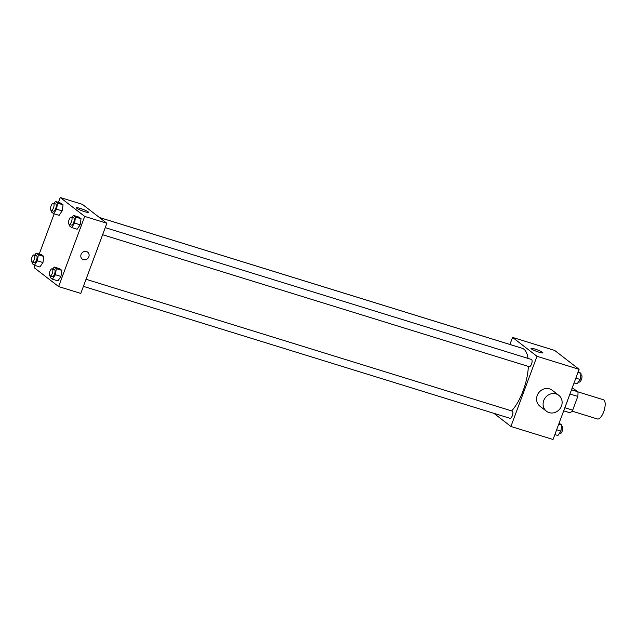<?xml version="1.0" encoding="UTF-8"?>
<svg xmlns="http://www.w3.org/2000/svg" width="637" height="637" viewBox="0 0 637 637"><rect width="100%" height="100%" fill="white"/><g stroke="black" fill="none" stroke-linecap="round" stroke-linejoin="round"><path stroke-width="0.96" d="M571.954 411.104L597.434 418.979A10.073 3.902 -72.8 0 0 604.139 410.515A10.073 3.902 -72.8 0 0 603.39 399.741L577.902 391.859M572.249 387.814L577.894 391.771A13.52 5.239 -72.8 0 1 577.807 396.421L572.703 410.148A13.52 5.239 -72.8 0 1 570.067 412.824L563.681 410.849M571.516 389.796L577.894 391.771M564.852 407.712L572.703 410.148M569.956 393.992L577.807 396.421M566.07 404.447A20.137 7.803 -72.8 0 0 567.87 399.59M509.918 344.458L512.546 337.403L554.676 350.43L579.121 369.333L553.035 439.49L510.906 426.464L493.938 413.341M511.591 410.897A35.242 13.648 -72.8 0 0 528.36 366.418M528.041 358.408A35.242 13.648 -72.8 0 0 522.141 348.264L99.452 217.528M512.546 337.403L536.999 356.306L510.906 426.464M102.613 234.735L529.212 366.681A3.774 1.465 -72.8 0 0 531.72 363.504A3.774 1.465 -72.8 0 0 531.441 359.459L105.248 227.64M83.407 286.363L510.006 418.318A3.774 1.465 -72.8 0 0 512.522 415.141A3.774 1.465 -72.8 0 0 512.236 411.096L86.043 279.277M99.396 217.488L513.446 345.549A3.774 1.465 107.2 0 1 513.597 345.62M536.999 356.306L579.121 369.333M534.921 349.044A6.314 0.836 -159.6 0 1 542.883 352.826A6.314 0.836 -159.6 0 1 536.673 351.409A6.314 0.836 -159.6 0 1 531.051 348.423A6.314 0.836 -159.6 0 1 534.921 349.044M546.45 411.239L539.929 406.199A10.073 9.189 -52.3 0 1 538.822 392.615A10.073 9.189 -52.3 0 1 552.247 390.266L558.768 395.306A10.073 9.189 -52.3 0 1 561.476 406.016A10.073 9.189 -52.3 0 1 546.45 411.239A10.073 9.189 -52.3 0 1 545.344 397.655A10.073 9.189 -52.3 0 1 558.768 395.306M58.429 202.407L60.252 197.51L82.428 204.366L106.873 223.268L80.788 293.426L58.612 286.57L34.159 267.667L34.987 265.454M72.037 217.368L73.39 215.378L78.932 217.098L81.05 218.73L80.151 224.813L77.133 229.256L80.151 224.813L74.609 223.101L71.591 227.544L69.473 225.904L69.672 224.542M34.836 255.095L36.19 253.104L41.731 254.824L43.849 256.456L42.95 262.54L39.932 266.983L42.95 262.54L37.408 260.82L34.39 265.263L32.272 263.63L32.479 262.269M60.252 197.51L84.705 216.413L58.612 286.57M39.223 254.044L54.185 213.817M52.831 269.005L54.185 267.014L59.727 268.734L61.845 270.367L60.945 276.45L57.927 280.893L60.945 276.45L55.403 274.738L52.385 279.181L50.267 277.541L50.474 276.179M54.041 203.458L55.395 201.467L60.937 203.187L63.055 204.819L62.155 210.903L59.137 215.346L62.155 210.903L56.613 209.183L53.596 213.626L51.478 211.994L51.677 210.632M84.705 216.413L106.873 223.268M80.413 208.466A6.314 0.836 -159.6 0 1 88.376 212.248A6.314 0.836 -159.6 0 1 82.165 210.831A6.314 0.836 -159.6 0 1 76.536 207.845A6.314 0.836 -159.6 0 1 80.413 208.466M87.651 252.117A4.403 4.021 -52.3 0 1 88.838 256.807A4.403 4.021 -52.3 0 1 82.269 259.092A4.403 4.021 -52.3 0 1 81.783 253.144A4.403 4.021 -52.3 0 1 88.838 256.807A4.403 4.021 -52.3 0 1 82.269 259.092M55.395 201.467L57.505 203.107L56.613 209.183M51.159 210.473L53.381 211.158A3.774 1.465 -72.8 0 0 55.889 207.981A3.774 1.465 -72.8 0 0 55.61 203.944L53.389 203.259A3.774 1.465 -72.8 0 0 51.056 205.918A3.774 1.465 -72.8 0 0 51.159 210.473A3.774 1.465 -72.8 0 0 53.675 207.296A3.774 1.465 -72.8 0 0 53.389 203.259M53.596 213.626L59.137 215.346M60.937 203.187L63.055 204.819L62.155 210.903M57.505 203.107L63.055 204.819M73.39 215.378L75.508 217.018L74.609 223.101M69.154 224.383L71.376 225.068A3.774 1.465 -72.8 0 0 73.884 221.891A3.774 1.465 -72.8 0 0 73.605 217.854L71.392 217.169A3.774 1.465 -72.8 0 0 69.051 219.829A3.774 1.465 -72.8 0 0 69.154 224.383A3.774 1.465 -72.8 0 0 71.67 221.206A3.774 1.465 -72.8 0 0 71.392 217.169M71.591 227.544L77.133 229.256M78.932 217.098L81.05 218.73L80.151 224.813M75.508 217.018L81.05 218.73M36.19 253.104L38.308 254.744L37.408 260.82M31.954 262.11L34.175 262.794A3.774 1.465 -72.8 0 0 36.683 259.617A3.774 1.465 -72.8 0 0 36.405 255.58L34.191 254.896A3.774 1.465 -72.8 0 0 31.85 257.555A3.774 1.465 -72.8 0 0 31.954 262.11A3.774 1.465 -72.8 0 0 34.47 258.933A3.774 1.465 -72.8 0 0 34.191 254.896M34.39 265.263L39.932 266.983M41.731 254.824L43.849 256.456L42.95 262.54M38.308 254.744L43.849 256.456M54.185 267.014L56.303 268.655L55.403 274.738M49.957 276.02L52.17 276.705A3.774 1.465 -72.8 0 0 54.686 273.528A3.774 1.465 -72.8 0 0 54.4 269.491L52.186 268.806A3.774 1.465 -72.8 0 0 49.845 271.466A3.774 1.465 -72.8 0 0 49.957 276.02A3.774 1.465 -72.8 0 0 52.465 272.843A3.774 1.465 -72.8 0 0 52.186 268.806M52.385 279.181L57.927 280.893M59.727 268.734L61.845 270.367L60.945 276.45M56.303 268.655L61.845 270.367M578.3 371.546L581.008 373.37L580.116 379.453L577.098 383.896L574.056 382.956M575.848 378.131L580.116 379.453M577.974 372.43L581.008 373.37M578.444 381.905L579.097 382.104A3.774 1.465 -72.8 0 0 581.613 378.935A3.774 1.465 -72.8 0 0 581.326 374.89L580.809 374.731M559.095 423.183L561.81 425.006L560.91 431.09L557.893 435.533L554.851 434.593M556.65 429.768L560.91 431.09M558.768 424.067L561.81 425.006M559.246 433.542L559.891 433.741A3.774 1.465 -72.8 0 0 562.407 430.572A3.774 1.465 -72.8 0 0 562.121 426.527L561.603 426.368"/></g></svg>
